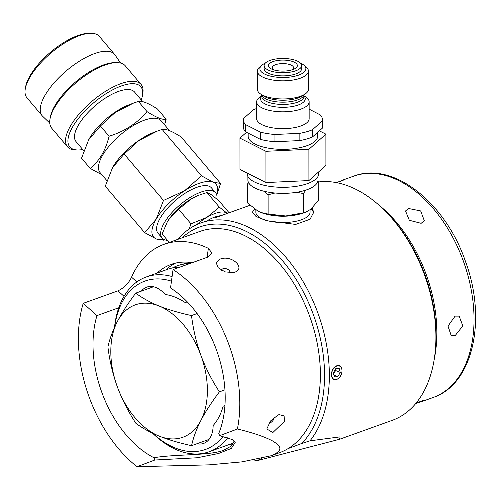 <?xml version="1.0" encoding="UTF-8"?>
<svg xmlns="http://www.w3.org/2000/svg" width="500" height="500" viewBox="0 0 500 500"><rect width="100%" height="100%" fill="white"/><g stroke="black" fill="none" stroke-linecap="round" stroke-linejoin="round"><path stroke-width="0.75" d="M265.325 63.1A23.006 8.75 -0 0 0 261.906 65.163A23.006 8.75 -0 0 0 260.038 69.806A23.006 8.75 -0 0 0 285.637 77.431A23.006 8.75 -0 0 0 305.719 67.688A23.006 8.75 -0 0 0 303.85 65.138A23.006 8.75 -0 0 0 300.425 63.081M301.625 65.588L301.625 68.737A18.744 7.131 180 0 1 284.006 75.862A18.744 7.131 180 0 1 264.269 69.612A18.744 7.131 180 0 1 264.131 68.756L264.131 65.606A18.744 7.131 -0 0 0 264.269 66.456A18.744 7.131 -0 0 0 284.006 72.713A18.744 7.131 -0 0 0 301.625 65.588A18.744 7.131 -0 0 0 301.488 64.731A18.744 7.131 -0 0 0 281.75 58.481A18.744 7.131 -0 0 0 264.131 65.606M261.906 65.163L259.575 67.125A25.562 9.719 -0 0 0 257.319 71.125A25.562 9.719 -0 0 0 257.506 72.287A25.562 9.719 -0 0 0 284.419 80.812A25.562 9.719 -0 0 0 308.444 71.1A25.562 9.719 -0 0 0 308.256 69.938A25.562 9.719 -0 0 0 306.181 67.1L303.85 65.138M308.444 71.1L308.45 89.225A25.562 9.719 180 0 1 305.175 93.987A25.562 9.719 180 0 1 285.956 98.888A25.562 9.719 180 0 1 260.613 94.012A25.562 9.719 180 0 1 257.512 90.412A25.562 9.719 180 0 1 257.331 89.25L257.319 71.125M261.762 95.787L260.019 96.969A26.244 9.981 -0 0 0 256.656 101.862A26.244 9.981 -0 0 0 256.844 103.056A26.244 9.981 -0 0 0 284.475 111.806A26.244 9.981 -0 0 0 309.144 101.831A26.244 9.981 -0 0 0 308.95 100.638A26.244 9.981 -0 0 0 305.769 96.944L304.025 95.763M309.144 101.831L309.15 118.663A26.244 9.981 180 0 1 284.488 128.637A26.244 9.981 180 0 1 256.85 119.881A26.244 9.981 180 0 1 256.663 118.688L256.656 101.862M256.656 108.519A39.538 15.037 -0 0 0 253.356 109.775L243.5 118.562A39.538 15.037 -0 0 0 243.369 119.769A39.538 15.037 -0 0 0 243.656 121.569A39.538 15.037 -0 0 0 245.387 124.506L260.45 132.137A39.538 15.037 -0 0 0 274.944 134.481L299.862 133.325A39.538 15.037 -0 0 0 312.462 129.725L322.312 120.938A39.538 15.037 -0 0 0 322.444 119.731A39.538 15.037 -0 0 0 322.156 117.931A39.538 15.037 -0 0 0 320.425 114.994L309.144 109.156M322.312 120.938L322.319 128.188L312.462 136.975A39.538 15.037 180 0 1 299.862 140.575L299.862 133.325M322.444 119.731L322.45 126.981A39.538 15.037 180 0 1 322.319 128.188M260.45 132.137L260.456 139.388L245.394 131.756A39.538 15.037 180 0 1 243.663 128.819A39.538 15.037 180 0 1 243.375 127.019L243.369 119.769M245.394 131.756L245.387 124.506M274.944 134.481L274.944 141.731A39.538 15.037 180 0 1 260.456 139.388M274.944 141.731L299.862 140.575M312.462 136.975L312.462 129.725M317.681 132.325L317.681 136.125A34.762 13.219 180 0 1 285.006 149.338A34.762 13.219 180 0 1 248.4 137.744A34.762 13.219 180 0 1 248.15 136.163L248.15 133.156M325.894 134.15L325.913 165.419L308.919 180.569L308.9 149.3L325.894 134.15L319.35 130.838M308.9 149.3L265.919 151.294L239.938 138.138L239.956 169.406L265.938 182.562L308.919 180.569M246.475 132.306L239.938 138.138M265.938 182.562L265.919 151.294M318.725 171.825L318.725 173.694A35.788 13.613 180 0 1 285.087 187.3A35.788 13.613 180 0 1 247.406 175.362A35.788 13.613 180 0 1 247.15 173.738L247.15 173.05M317.994 176.438L317.994 180A35.056 13.331 180 0 1 268.263 192.131A35.056 13.331 180 0 1 247.887 180.037L247.881 176.475M249.469 183.994L247.669 183.8L248.525 182.575M247.669 183.8L247.681 203.069L257.9 211.1L261.081 212.544L268.119 214.062L285.756 215.969L303.394 212.812L305.969 212.1L310.812 209.225L318.225 200.575L318.212 181.306L317.806 181.388M274.969 193.006L268.113 194.794L264.406 191.344M268.113 194.794L268.119 214.062M305.9 190.081L303.381 193.544L296.719 192.269M303.381 193.544L303.394 212.812M317.9 180.994L318.212 181.306M305.969 212.094L304.488 212.65A30.675 11.669 180 0 1 285.756 215.969A30.675 11.669 180 0 1 261.425 212.675A30.675 11.669 180 0 1 261.181 212.581M268.431 214.638A27.094 10.306 -0 0 0 271.606 215.294A27.094 10.306 -0 0 0 297.488 214.619M310.05 209.825L310.056 212.219A27.094 10.306 180 0 1 271.613 221.6A27.094 10.306 180 0 1 255.863 212.25L255.863 209.894M313.587 213.144A30.675 11.669 -0 0 0 311 209.069M312.281 207.906L313.631 212.288L310.106 219.231L295.65 224.425L266.375 220.681L256.019 216.475L252.281 212.325L254.681 209.094M254.812 209.188A30.675 11.669 -0 0 0 252.369 212.944M254.188 460.019A125.256 79.5 -109.8 0 0 257.206 460.644L339.644 439.25L340.081 436.875L310.012 440.812A125.256 79.5 -109.8 0 0 317.856 428.644A125.256 79.5 -109.8 0 0 304.387 283.788A125.256 79.5 -109.8 0 0 200.994 222.887A125.256 79.5 -109.8 0 0 177.812 239.369M318.212 182.006A125.256 79.5 70.2 0 1 387.219 213.125A125.256 79.5 70.2 0 1 435.556 347.587A125.256 79.5 70.2 0 1 424.431 390.331A125.256 79.5 70.2 0 1 392.306 420.319L339.644 439.25M202.906 222.2L200.994 222.887M331.575 374.556C331.262 365.45 341.944 361.613 341.981 370.812C341.95 379.781 331.269 383.612 331.575 374.556A7.156 4.812 111.9 0 0 336.781 379.3A7.156 4.812 111.9 0 0 341.981 370.812A7.156 4.812 111.9 0 0 336.775 366.062A7.156 4.812 111.9 0 0 331.575 374.556M387.219 213.125L388.688 214.662A121.844 77.337 70.2 0 1 435.706 345.469L435.556 347.587M207.769 220.4A27.094 10.631 -40.3 0 1 218.119 216.1A27.094 10.631 -40.3 0 1 220.9 215.731M227.3 213.431A30.675 12.038 139.7 0 0 226.9 213.125A30.675 12.038 139.7 0 0 218.769 212.4A30.675 12.038 139.7 0 0 206.806 217.419A30.675 12.038 139.7 0 0 196.669 224.669M216.863 198.994A35.056 13.756 139.7 0 0 215.569 192.706A35.056 13.756 139.7 0 0 205.162 190.881A35.056 13.756 139.7 0 0 172.069 212.431A35.056 13.756 139.7 0 0 162.087 238.038A35.056 13.756 139.7 0 0 167.506 240.325M167.306 221.95L168.731 219.662L178.619 209.213L191.163 198.956A30.675 12.038 -40.3 0 1 198.844 195.219L191.163 198.956A30.675 12.038 139.7 0 0 168.731 219.662A30.675 12.038 139.7 0 0 167.306 221.95A30.675 12.038 139.7 0 0 167.262 222.031M162.087 238.038L158.031 233.25A35.056 13.756 -40.3 0 1 168.019 207.65A35.056 13.756 -40.3 0 1 201.112 186.1A35.056 13.756 -40.3 0 1 211.513 187.925L215.569 192.706M216.681 194.794A40.9 16.05 139.7 0 0 213.188 182.194A40.9 16.05 139.7 0 0 184.65 190.7A40.9 16.05 139.7 0 0 156.237 219.094A40.9 16.05 139.7 0 0 151.894 231.887A40.9 16.05 139.7 0 0 156.356 238.981A40.9 16.05 139.7 0 0 163.962 239.481M163.494 200.438L124.15 154.012L138.8 140.606L157.069 131.181L162.113 129.419L201.462 175.837L184.65 190.7L163.494 200.438L156.237 219.094L144.631 232.625L156.356 238.981L163.738 240.206L164.844 239.844M157.069 131.181L153.863 132.387A40.05 15.713 139.7 0 0 112.694 167.281L105.288 186.2L144.631 232.625M112.387 167.812L124.15 154.012M216.762 195.081L220.569 183.425L181.219 137.006C172 131.106 165.631 128.581 162.113 129.419M220.569 183.425L213.188 182.194L201.462 175.837M106.881 180.625L100.1 172.631A40.05 15.713 -40.3 0 1 98.456 167.594A40.05 15.713 -40.3 0 1 125.45 130.806A40.05 15.713 -40.3 0 1 161.2 120.844L169.525 130.656M164.562 124.8L166.156 119.231C162.638 120.069 156.269 117.537 147.05 111.644C137.244 123.212 124.588 131.412 109.081 136.244C105.65 150.338 99.362 161.069 90.219 168.425L101.919 174.769M90.219 168.425L81.55 158.194L88.65 139.806L100.412 126.006L115.062 112.6L133.331 103.175L138.375 101.412C141.894 100.575 148.262 103.1 157.481 108.994L166.156 119.231M109.081 136.244L100.412 126.006M133.331 103.175L128.981 104.812A38.344 15.044 139.7 0 0 89.569 138.219L88.65 139.806M83.769 150.725L76.062 141.631A38.344 15.044 -40.3 0 1 74.488 136.812A38.344 15.044 -40.3 0 1 100.331 101.594A38.344 15.044 -40.3 0 1 134.562 92.05L142.7 101.65M141.25 99.938A46.525 18.256 139.7 0 0 142.45 95.575A46.525 18.256 139.7 0 0 142.719 92.613A46.525 18.256 139.7 0 0 105.181 94.225A46.525 18.256 139.7 0 0 67.912 141.075A46.525 18.256 139.7 0 0 78.256 149.987A46.525 18.256 139.7 0 0 82.75 149.519M142.45 95.575L142.794 93.6A48.225 18.925 139.7 0 0 143.075 90.525A48.225 18.925 139.7 0 0 141.094 84.462A48.225 18.925 139.7 0 0 98.031 96.463A48.225 18.925 139.7 0 0 65.531 140.769A48.225 18.925 139.7 0 0 67.513 146.831A48.225 18.925 139.7 0 0 76.25 150.006L78.256 149.987M67.513 146.831L51.7 128.175A48.225 18.925 -40.3 0 1 49.719 122.112A48.225 18.925 -40.3 0 1 50 119.038A48.225 18.925 -40.3 0 1 88.35 73.544A48.225 18.925 -40.3 0 1 116.544 62.631A48.225 18.925 -40.3 0 1 125.281 65.812L141.094 84.462M50 119.038L50.344 117.062A46.525 18.256 -40.3 0 1 87.344 73.181A46.525 18.256 -40.3 0 1 114.537 62.65L116.544 62.631M120.575 63.062L115.019 54.944A47.462 18.625 139.7 0 0 114.562 54.35A47.462 18.625 139.7 0 0 72.188 66.156A47.462 18.625 139.7 0 0 40.2 109.756A47.462 18.625 139.7 0 0 42.15 115.725A47.462 18.625 139.7 0 0 42.669 116.269L49.763 123.088M42.15 115.725L26.95 97.788A47.462 18.625 -40.3 0 1 25 91.819A47.462 18.625 -40.3 0 1 25.275 88.794A47.462 18.625 -40.3 0 1 63.012 44.025A47.462 18.625 -40.3 0 1 90.763 33.288A47.462 18.625 -40.3 0 1 99.362 36.413L114.562 54.35M25.275 88.794L25.619 86.819A45.756 17.956 -40.3 0 1 62.006 43.656A45.756 17.956 -40.3 0 1 88.756 33.306L90.763 33.288M138.375 101.412L147.05 111.644M169.288 242.431L162.106 233.956L167.244 222.062M178.619 209.213L191.006 223.831L206.806 217.419L219.35 207.162L227.338 213.419M189.119 229.013L191.006 223.831M229.106 212.781L218.806 200.625L211.256 194.662L206.962 192.55L199.969 194.8M206.962 192.55L219.35 207.162M259.444 458.988A121.844 77.337 -109.8 0 0 260.25 459.062L257.206 460.644M310.012 440.812L301.756 443.475A121.844 77.337 -109.8 0 0 299.294 284.562A121.844 77.337 -109.8 0 0 182.031 237.85M260.25 459.062L261.9 458.444M288.075 448.612L301.756 443.475M234.206 441.025L231.425 445.962L224.406 449.881C211.863 455.875 175.35 453.95 153.963 457.738A96.281 61.112 70.2 0 1 96.975 315.594L83.231 303.331A117.587 74.631 -109.8 0 0 137.012 466.712L209.181 464.856L242.037 461.869L271.006 455.769C285.206 449.925 279.675 445.462 272.838 441.087C264.8 436.8 252.987 432.769 237.4 429.006A117.587 74.631 -109.8 0 0 173.056 269.587L207.75 257.119L212.031 253.125L208.356 248.337A117.587 74.631 -109.8 0 0 163.931 244.356L199.869 231.438A117.587 74.631 70.2 0 1 309.7 316.344A117.587 74.631 70.2 0 1 280.056 452.512A117.587 74.631 70.2 0 1 279.425 452.744L270.506 455.95M163.931 244.356A117.587 74.631 -109.8 0 0 163.3 244.587A117.587 74.631 -109.8 0 0 131.55 277.188C128.581 283.394 124.044 287.95 117.925 290.856L124.044 296.312M272.838 432.556L284.369 421.444L284.125 415.956L279.206 414.625L278.169 414.931L270.544 420.956L266.8 428.969L272.838 432.556M234.75 272.244C246.4 267.95 231.219 254.4 220.069 259.137L216.194 262.806L218.219 267.762L225.119 271.894L233.506 272.6L234.75 272.244M83.231 303.331L117.925 290.856M157.125 273.062A96.281 61.112 70.2 0 1 170.619 264.594A96.281 61.112 70.2 0 1 171.137 264.4A96.281 61.112 70.2 0 1 192.219 262.7M173.056 269.587L170.525 287.969A96.281 61.112 70.2 0 1 218.769 433.394L219.613 435.688L232.25 439.556L235.188 442.512L231.337 448.425L218.562 453.494L197.269 457.762L154.8 460.031L137.012 466.712M175.569 263.1A96.281 61.112 -109.8 0 0 165.8 269.944M228.631 444.744A96.281 61.112 -109.8 0 0 232.55 444.812M224.406 449.881L223.881 450.075M118.775 307.756L96.975 315.594M189.75 263.587A92.875 58.95 -109.8 0 0 177.25 265.825L178.487 265.381A92.875 58.95 70.2 0 1 190.994 263.144M177.25 265.825A92.875 58.95 -109.8 0 0 172.419 267.956M233.863 442.638A92.875 58.95 70.2 0 1 230.169 444.194L209.1 451.763A92.875 58.95 -109.8 0 0 227.812 437.65M172.094 276.562A92.875 58.95 -109.8 0 0 146.269 276.962L167.338 269.394A92.875 58.95 70.2 0 1 179.838 267.15M146.269 276.962A92.875 58.95 -109.8 0 0 122.45 299.2A92.875 58.95 -109.8 0 0 114.506 327.381M152.7 433.294A92.875 58.95 -109.8 0 0 209.1 451.763M224.938 405.312A27.269 17.306 70.2 0 1 223.119 406.238A73.619 46.725 70.2 0 1 213.131 425.544A27.269 17.306 70.2 0 1 203.637 443.406A27.269 17.306 70.2 0 1 196.944 443.744M171.462 281.175A89.469 56.788 -109.8 0 0 122 302.481A89.469 56.788 -109.8 0 0 114.65 327.069M153.019 433.444A89.469 56.788 -109.8 0 0 223.088 436.375M141.394 291.106A27.269 17.306 70.2 0 1 146.775 287.106A27.269 17.306 70.2 0 1 165.169 294.494A73.619 46.725 70.2 0 1 185.169 302.538A27.269 17.306 70.2 0 1 187.387 302M135.756 293.131C128.094 303.263 121.931 312.781 117.263 321.694C112.769 330.469 109.656 338.894 107.912 346.969C109.644 360.906 112.775 374.169 117.3 386.744C121.994 399.331 128.169 411.494 135.825 423.237C142.231 428.081 150 432.369 159.131 436.1C168.3 439.744 179.119 442.938 191.575 445.675C193.287 437.688 196.406 429.263 200.925 420.4C205.538 411.581 211.7 402.062 219.419 391.838C211.756 380.094 205.581 367.931 200.894 355.35C196.369 342.769 193.238 329.513 191.506 315.569C179.15 312.863 168.337 309.669 159.062 305.994C150.006 302.306 142.238 298.019 135.756 293.131L153.469 286.762M191.575 445.675L209.019 439.406M219.419 391.838L224.938 389.856M191.506 315.569L197.113 313.556M200.894 355.35A70.338 44.644 -109.8 0 0 159.062 305.994A70.338 44.644 -109.8 0 0 117.263 321.694A70.338 44.644 -109.8 0 0 117.3 386.744A70.338 44.644 -109.8 0 0 159.131 436.1A70.338 44.644 -109.8 0 0 183.269 437.1A70.338 44.644 -109.8 0 0 200.925 420.4A70.338 44.644 -109.8 0 0 200.894 355.35M153.963 457.738L154.8 460.031M237.4 429.006L219.613 435.688M221.606 270.325A4.263 2.5 -163.2 0 1 221.669 269.969A4.263 2.5 -163.2 0 1 222.994 268.75A4.263 2.5 -163.2 0 1 227.769 269.35A4.263 2.5 -163.2 0 1 229.825 272.438A4.263 2.5 -163.2 0 1 229.638 272.831M274.144 417.269A4.263 2.138 -48.2 0 1 269.913 422.95A4.263 2.138 -48.2 0 1 269.05 423.131M336.431 182.619L344.3 179.662M416.012 403.206L421.244 401.156C425.6 399.762 426.119 399.781 422.812 401.194L415.731 403.55M424.988 400.15L422.812 401.194M342 180.356C345.412 179.231 345 179.519 340.756 181.206L336.512 182.638M455.119 335.662L451.25 335.725L448.006 326.081L455.106 316.119L459.144 316.119L462.831 325.913L455.119 335.662M421.15 223.325L409.325 220.287L405.525 210.975L408.581 208.5L420.669 210.925L424.294 220.681L421.15 223.325M203.65 222.006L201.306 222.838M340.269 372.413L337.856 376.637L334.363 376.906L333.288 372.956L335.7 368.731L339.194 368.456L340.269 372.413L335.594 370.525L335.294 369.438M337.856 376.637L333.85 375.019M333.581 374.044L335.594 370.525M297.256 64.931A14.488 5.506 180 0 1 293.05 69.513A14.488 5.506 180 0 1 272.712 69.525A14.488 5.506 180 0 1 268.5 66.263A14.488 5.506 180 0 1 281.144 60.125A14.488 5.506 180 0 1 297.256 64.931M291.494 70.019A10.65 4.05 -0 0 0 293.45 67.156A10.65 4.05 -0 0 0 281.6 63.625A10.65 4.05 -0 0 0 272.306 68.138A10.65 4.05 -0 0 0 274.262 70.031M305.175 93.987L302.375 95.887A22.35 8.5 180 0 1 285.569 100.169A22.35 8.5 180 0 1 263.412 95.906L260.613 94.012M261.837 94.844A21.131 8.037 -0 0 0 261.913 95.119A21.131 8.037 -0 0 0 283.263 102.181A21.131 8.037 -0 0 0 303.95 94.819M304.025 94.769L304.025 96.4A21.131 8.037 180 0 1 284.163 104.431A21.131 8.037 180 0 1 261.919 97.381A21.131 8.037 180 0 1 261.762 96.419L261.762 94.794M261.762 96.069A22.35 8.5 -0 0 0 260.706 99.85A22.35 8.5 -0 0 0 285.575 107.263A22.35 8.5 -0 0 0 305.081 97.794A22.35 8.5 -0 0 0 304.025 96.044M131.55 277.188L136.862 281.931M207.119 257.344L208.356 248.337M434.281 358.938A117.587 74.631 -109.8 0 0 379.012 205.181M433.719 397.275A117.587 74.631 70.2 0 1 433.088 397.506L433.762 397.262C473.331 383.6 486.95 319.119 465.5 261.525C445.513 202.562 393.062 160.744 353.537 176.2A117.587 74.631 70.2 0 1 463.363 261.112A117.587 74.631 70.2 0 1 433.719 397.275M261.425 212.675L261.081 212.544M249.981 205.275L214.55 218.012M422.144 401.444L433.088 397.506M342.594 180.138L353.537 176.2"/></g></svg>
